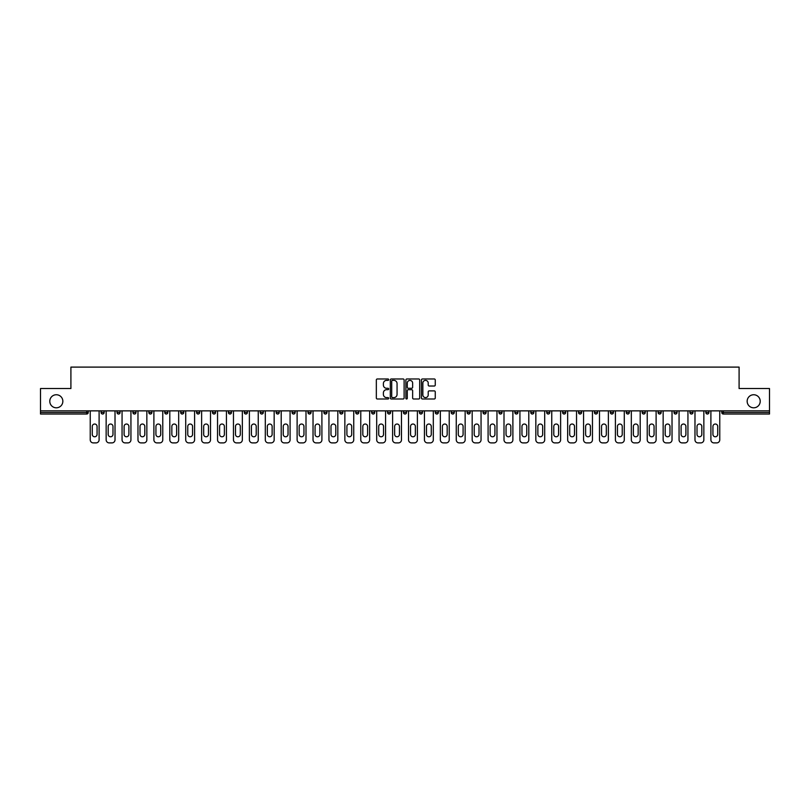 <?xml version="1.0" encoding="UTF-8"?>
<svg xmlns="http://www.w3.org/2000/svg" width="810" height="810" viewBox="0 0 810 810"><rect width="100%" height="100%" fill="white"/><g stroke="black" fill="none" stroke-linecap="round" stroke-linejoin="round"><path stroke-width="1.21" d="M747.154 401.274A6.531 6.531 0 0 0 753.685 407.805A6.531 6.531 0 0 0 760.215 401.274A6.531 6.531 0 0 0 753.685 394.743A6.531 6.531 0 0 0 747.154 401.274M49.785 401.274A6.531 6.531 0 0 0 56.315 407.805A6.531 6.531 0 0 0 62.846 401.274A6.531 6.531 0 0 0 56.315 394.743A6.531 6.531 0 0 0 49.785 401.274M388.678 379.667A0.699 0.699 0 0 0 387.98 378.969L377.339 378.969A1.002 1.002 0 0 0 376.336 379.971L376.336 397.993A1.002 1.002 0 0 0 377.339 398.996L387.98 398.996A0.699 0.699 0 0 0 388.678 398.297A0.699 0.699 0 0 0 387.98 397.599L386.603 397.599A3.2 3.2 0 0 1 383.393 394.389L383.393 392.891A3.2 3.2 0 0 1 386.603 389.681L387.98 389.681A0.699 0.699 0 0 0 388.678 388.982A0.699 0.699 0 0 0 387.98 388.284L386.603 388.284A3.2 3.2 0 0 1 383.393 385.074L383.393 383.575A3.2 3.2 0 0 1 386.603 380.376L387.98 380.376A0.699 0.699 0 0 0 388.678 379.667M434.261 386.026A1.002 1.002 0 0 0 435.264 385.023L435.264 379.971A1.002 1.002 0 0 0 434.261 378.969L422.445 378.969A1.002 1.002 0 0 0 421.443 379.971L421.443 397.993A1.002 1.002 0 0 0 422.445 398.996L434.261 398.996A1.002 1.002 0 0 0 435.264 397.993L435.264 391.888A1.002 1.002 0 0 0 434.261 390.886L429.209 390.886A1.002 1.002 0 0 0 428.207 391.888L428.207 394.916A2.683 2.683 0 0 1 425.523 397.599A2.683 2.683 0 0 1 422.85 394.916L422.85 383.049A2.683 2.683 0 0 1 425.523 380.376A2.683 2.683 0 0 1 428.207 383.049L428.207 385.023A1.002 1.002 0 0 0 429.209 386.026L434.261 386.026M40.5 410.862L40.5 388.527L70.905 388.527L70.905 367.102L739.095 367.102L739.095 388.527L769.5 388.527L769.5 410.862L40.5 410.862L40.5 412.503L86.71 412.503L86.71 410.862M404.119 379.971A1.002 1.002 0 0 0 403.127 378.969L391.311 378.969A1.002 1.002 0 0 0 390.309 379.971L390.309 397.993A1.002 1.002 0 0 0 391.311 398.996L403.127 398.996A1.002 1.002 0 0 0 404.119 397.993L404.119 379.971M406.873 378.969L418.689 378.969A1.002 1.002 0 0 1 419.691 379.971L419.691 397.993A1.002 1.002 0 0 1 418.689 398.996L413.637 398.996A1.002 1.002 0 0 1 412.634 397.993L412.634 390.683A1.002 1.002 0 0 0 411.632 389.681L408.281 389.681A1.002 1.002 0 0 0 407.278 390.683L407.278 398.297A0.699 0.699 0 0 1 406.579 398.996A0.699 0.699 0 0 1 405.881 398.297L405.881 379.971A1.002 1.002 0 0 1 406.873 378.969M86.71 414.031A1.529 1.529 0 0 0 88.239 412.503L86.71 412.503L86.71 414.031A1.529 1.529 0 0 0 88.239 412.503L88.239 410.862L88.239 412.503A1.529 1.529 0 0 1 86.71 414.031L40.5 414.031L40.5 412.503M769.5 410.862L769.5 414.031L723.289 414.031A1.529 1.529 0 0 1 721.761 412.503L721.761 410.862M104.156 410.862L104.156 412.503L101.098 412.503A1.529 1.529 0 0 0 102.627 414.031A1.529 1.529 0 0 1 101.098 412.503L101.098 410.862M117.015 410.862L117.015 412.503L117.015 410.862M120.072 410.862L120.072 412.503L120.072 410.862M135.989 410.862L135.989 412.503L132.921 412.503A1.529 1.529 0 0 0 134.46 414.031A1.529 1.529 0 0 1 132.921 412.503L132.921 410.862M148.838 410.862L148.838 412.503L148.838 410.862M151.905 410.862L151.905 412.503L151.905 410.862M164.754 410.862L164.754 412.503L164.754 410.862M167.812 410.862L167.812 412.503L167.812 410.862M183.728 410.862L183.728 412.503A1.529 1.529 0 0 1 182.199 414.031A1.529 1.529 0 0 1 180.67 412.503L180.67 410.862M198.116 414.031A1.529 1.529 0 0 0 199.645 412.503L199.645 410.862L199.645 412.503A1.529 1.529 0 0 1 198.116 414.031A1.529 1.529 0 0 1 196.587 412.503L196.587 410.862M214.032 414.031A1.529 1.529 0 0 0 215.561 412.503L215.561 410.862L215.561 412.503A1.529 1.529 0 0 1 214.032 414.031A1.529 1.529 0 0 1 212.493 412.503L212.493 410.862M231.468 410.862L231.468 412.503A1.529 1.529 0 0 1 229.939 414.031A1.529 1.529 0 0 1 228.41 412.503L228.41 410.862M245.855 414.031A1.529 1.529 0 0 0 247.384 412.503L247.384 410.862L247.384 412.503A1.529 1.529 0 0 1 245.855 414.031A1.529 1.529 0 0 1 244.326 412.503L244.326 410.862M263.301 410.862L263.301 412.503A1.529 1.529 0 0 1 261.772 414.031A1.529 1.529 0 0 1 260.243 412.503L260.243 410.862M276.159 410.862L276.159 412.503L276.159 410.862M279.217 410.862L279.217 412.503A1.529 1.529 0 0 1 277.688 414.031A1.529 1.529 0 0 1 276.159 412.503L279.217 412.503A1.529 1.529 0 0 1 277.688 414.031M295.134 410.862L295.134 412.503L292.066 412.503A1.529 1.529 0 0 0 293.595 414.031A1.529 1.529 0 0 1 292.066 412.503L292.066 410.862M309.511 414.031A1.529 1.529 0 0 0 311.04 412.503L311.04 410.862L311.04 412.503A1.529 1.529 0 0 1 309.511 414.031A1.529 1.529 0 0 1 307.982 412.503L307.982 410.862M326.957 410.862L326.957 412.503A1.529 1.529 0 0 1 325.428 414.031A1.529 1.529 0 0 1 323.899 412.503L323.899 410.862M339.815 410.862L339.815 412.503L339.815 410.862M342.873 410.862L342.873 412.503A1.529 1.529 0 0 1 341.344 414.031A1.529 1.529 0 0 1 339.815 412.503L342.873 412.503A1.529 1.529 0 0 1 341.344 414.031M358.789 410.862L358.789 412.503A1.529 1.529 0 0 1 357.261 414.031A1.529 1.529 0 0 1 355.732 412.503L355.732 410.862M371.638 412.503L374.706 412.503A1.529 1.529 0 0 1 373.167 414.031A1.529 1.529 0 0 0 374.706 412.503L374.706 410.862L374.706 412.503A1.529 1.529 0 0 1 373.167 414.031A1.529 1.529 0 0 1 371.638 412.503L371.638 410.862M390.612 410.862L390.612 412.503A1.529 1.529 0 0 1 389.083 414.031A1.529 1.529 0 0 1 387.555 412.503L387.555 410.862M403.471 410.862L403.471 412.503L403.471 410.862M406.529 410.862L406.529 412.503L406.529 410.862M419.388 410.862L419.388 412.503L419.388 410.862M422.445 410.862L422.445 412.503A1.529 1.529 0 0 1 420.916 414.031A1.529 1.529 0 0 1 419.388 412.503L422.445 412.503A1.529 1.529 0 0 1 420.916 414.031M435.294 410.862L435.294 412.503L435.294 410.862M438.362 410.862L438.362 412.503L438.362 410.862M451.21 410.862L451.21 412.503L451.21 410.862M454.268 410.862L454.268 412.503A1.529 1.529 0 0 1 452.739 414.031A1.529 1.529 0 0 1 451.21 412.503A1.529 1.529 0 0 0 452.739 414.031A1.529 1.529 0 0 0 454.268 412.503A1.529 1.529 0 0 1 452.739 414.031A1.529 1.529 0 0 1 451.21 412.503L454.268 412.503M470.185 410.862L470.185 412.503A1.529 1.529 0 0 1 468.656 414.031A1.529 1.529 0 0 1 467.127 412.503L467.127 410.862M486.101 410.862L486.101 412.503L483.043 412.503A1.529 1.529 0 0 0 484.572 414.031A1.529 1.529 0 0 1 483.043 412.503L483.043 410.862M502.018 410.862L502.018 412.503A1.529 1.529 0 0 1 500.489 414.031A1.529 1.529 0 0 1 498.96 412.503L498.96 410.862M514.866 410.862L514.866 412.503L514.866 410.862M517.934 410.862L517.934 412.503A1.529 1.529 0 0 1 516.405 414.031A1.529 1.529 0 0 1 514.866 412.503A1.529 1.529 0 0 0 516.405 414.031A1.529 1.529 0 0 1 514.866 412.503L517.934 412.503A1.529 1.529 0 0 1 516.405 414.031M533.841 410.862L533.841 412.503A1.529 1.529 0 0 1 532.312 414.031A1.529 1.529 0 0 1 530.783 412.503L530.783 410.862M549.757 410.862L549.757 412.503L546.699 412.503A1.529 1.529 0 0 0 548.228 414.031A1.529 1.529 0 0 1 546.699 412.503L546.699 410.862M565.674 410.862L565.674 412.503A1.529 1.529 0 0 1 564.145 414.031A1.529 1.529 0 0 1 562.616 412.503L562.616 410.862M581.59 410.862L581.59 412.503L578.532 412.503A1.529 1.529 0 0 0 580.061 414.031A1.529 1.529 0 0 1 578.532 412.503L578.532 410.862M597.507 410.862L597.507 412.503A1.529 1.529 0 0 1 595.968 414.031A1.529 1.529 0 0 1 594.439 412.503L594.439 410.862M613.413 410.862L613.413 412.503L610.355 412.503A1.529 1.529 0 0 0 611.884 414.031A1.529 1.529 0 0 1 610.355 412.503L610.355 410.862M629.329 410.862L629.329 412.503A1.529 1.529 0 0 1 627.801 414.031A1.529 1.529 0 0 1 626.272 412.503L626.272 410.862M645.246 410.862L645.246 412.503L642.188 412.503A1.529 1.529 0 0 0 643.717 414.031A1.529 1.529 0 0 1 642.188 412.503L642.188 410.862M661.163 410.862L661.163 412.503L658.095 412.503A1.529 1.529 0 0 0 659.634 414.031A1.529 1.529 0 0 1 658.095 412.503L658.095 410.862M677.079 410.862L677.079 412.503L674.011 412.503A1.529 1.529 0 0 0 675.54 414.031A1.529 1.529 0 0 1 674.011 412.503L674.011 410.862M692.985 410.862L692.985 412.503A1.529 1.529 0 0 1 691.456 414.031A1.529 1.529 0 0 1 689.928 412.503L689.928 410.862M707.373 414.031A1.529 1.529 0 0 0 708.902 412.503L708.902 410.862L708.902 412.503A1.529 1.529 0 0 1 707.373 414.031A1.529 1.529 0 0 1 705.844 412.503L705.844 410.862M104.156 412.503A1.529 1.529 0 0 1 102.627 414.031A1.529 1.529 0 0 0 104.156 412.503A1.529 1.529 0 0 1 102.627 414.031A1.529 1.529 0 0 1 101.098 412.503M118.543 414.031A1.529 1.529 0 0 1 117.015 412.503A1.529 1.529 0 0 0 118.543 414.031A1.529 1.529 0 0 0 120.072 412.503A1.529 1.529 0 0 1 118.543 414.031A1.529 1.529 0 0 1 117.015 412.503L120.072 412.503M135.989 412.503A1.529 1.529 0 0 1 134.46 414.031A1.529 1.529 0 0 0 135.989 412.503A1.529 1.529 0 0 1 134.46 414.031A1.529 1.529 0 0 1 132.921 412.503M150.366 414.031A1.529 1.529 0 0 1 148.838 412.503A1.529 1.529 0 0 0 150.366 414.031A1.529 1.529 0 0 0 151.905 412.503A1.529 1.529 0 0 1 150.366 414.031A1.529 1.529 0 0 1 148.838 412.503L151.905 412.503A1.529 1.529 0 0 1 150.366 414.031M166.283 414.031A1.529 1.529 0 0 1 164.754 412.503A1.529 1.529 0 0 0 166.283 414.031A1.529 1.529 0 0 0 167.812 412.503A1.529 1.529 0 0 1 166.283 414.031A1.529 1.529 0 0 1 164.754 412.503L167.812 412.503A1.529 1.529 0 0 1 166.283 414.031M293.595 414.031A1.529 1.529 0 0 0 295.134 412.503A1.529 1.529 0 0 1 293.595 414.031A1.529 1.529 0 0 1 292.066 412.503M405 414.031A1.529 1.529 0 0 1 403.471 412.503L406.529 412.503A1.529 1.529 0 0 1 405 414.031A1.529 1.529 0 0 0 406.529 412.503A1.529 1.529 0 0 1 405 414.031M436.833 414.031A1.529 1.529 0 0 1 435.294 412.503A1.529 1.529 0 0 0 436.833 414.031A1.529 1.529 0 0 0 438.362 412.503A1.529 1.529 0 0 1 436.833 414.031A1.529 1.529 0 0 1 435.294 412.503L438.362 412.503M484.572 414.031A1.529 1.529 0 0 0 486.101 412.503A1.529 1.529 0 0 1 484.572 414.031A1.529 1.529 0 0 1 483.043 412.503M548.228 414.031A1.529 1.529 0 0 0 549.757 412.503A1.529 1.529 0 0 1 548.228 414.031A1.529 1.529 0 0 1 546.699 412.503M581.59 412.503A1.529 1.529 0 0 1 580.061 414.031A1.529 1.529 0 0 0 581.59 412.503A1.529 1.529 0 0 1 580.061 414.031A1.529 1.529 0 0 1 578.532 412.503M611.884 414.031A1.529 1.529 0 0 0 613.413 412.503A1.529 1.529 0 0 1 611.884 414.031A1.529 1.529 0 0 1 610.355 412.503M627.801 414.031A1.529 1.529 0 0 0 629.329 412.503A1.529 1.529 0 0 1 627.801 414.031M643.717 414.031A1.529 1.529 0 0 0 645.246 412.503A1.529 1.529 0 0 1 643.717 414.031A1.529 1.529 0 0 1 642.188 412.503M659.634 414.031A1.529 1.529 0 0 0 661.163 412.503A1.529 1.529 0 0 1 659.634 414.031A1.529 1.529 0 0 1 658.095 412.503M675.54 414.031A1.529 1.529 0 0 0 677.079 412.503A1.529 1.529 0 0 1 675.54 414.031A1.529 1.529 0 0 1 674.011 412.503M392.404 380.376A0.699 0.699 0 0 0 391.706 381.075L391.706 396.89A0.699 0.699 0 0 0 392.404 397.599L393.862 397.599A3.2 3.2 0 0 0 397.062 394.389L397.062 383.575A3.2 3.2 0 0 0 393.862 380.376L392.404 380.376M412.634 383.1A2.683 2.683 0 0 0 409.961 380.427A2.683 2.683 0 0 0 407.278 383.1L407.278 387.281A1.002 1.002 0 0 0 408.281 388.284L411.632 388.284A1.002 1.002 0 0 0 412.634 387.281L412.634 383.1M99.103 410.862L99.103 439.84A3.058 3.058 0 0 1 96.046 442.898L93.292 442.898A3.058 3.058 0 0 1 90.234 439.84L90.234 410.862M92.269 426.425A2.4 2.4 0 0 1 94.669 424.025A2.4 2.4 0 0 1 97.068 426.425L97.068 434.383A2.4 2.4 0 0 1 94.669 436.782A2.4 2.4 0 0 1 92.269 434.383L92.269 426.425M115.02 410.862L115.02 439.84A3.058 3.058 0 0 1 111.962 442.898L109.208 442.898A3.058 3.058 0 0 1 106.15 439.84L106.15 410.862M108.186 426.425A2.4 2.4 0 0 1 110.585 424.025A2.4 2.4 0 0 1 112.985 426.425L112.985 434.383A2.4 2.4 0 0 1 110.585 436.782A2.4 2.4 0 0 1 108.186 434.383L108.186 426.425M130.936 410.862L130.936 439.84A3.058 3.058 0 0 1 127.879 442.898L125.125 442.898A3.058 3.058 0 0 1 122.057 439.84L122.057 410.862M124.102 426.425A2.4 2.4 0 0 1 126.502 424.025A2.4 2.4 0 0 1 128.891 426.425L128.891 434.383A2.4 2.4 0 0 1 126.502 436.782A2.4 2.4 0 0 1 124.102 434.383L124.102 426.425M146.853 410.862L146.853 439.84A3.058 3.058 0 0 1 143.795 442.898L141.031 442.898A3.058 3.058 0 0 1 137.973 439.84L137.973 410.862M140.019 426.425A2.4 2.4 0 0 1 142.408 424.025A2.4 2.4 0 0 1 144.808 426.425L144.808 434.383A2.4 2.4 0 0 1 142.408 436.782A2.4 2.4 0 0 1 140.019 434.383L140.019 426.425M162.769 410.862L162.769 439.84A3.058 3.058 0 0 1 159.702 442.898L156.948 442.898A3.058 3.058 0 0 1 153.89 439.84L153.89 410.862M155.935 426.425A2.4 2.4 0 0 1 158.325 424.025A2.4 2.4 0 0 1 160.724 426.425L160.724 434.383A2.4 2.4 0 0 1 158.325 436.782A2.4 2.4 0 0 1 155.935 434.383L155.935 426.425M178.676 410.862L178.676 439.84A3.058 3.058 0 0 1 175.618 442.898L172.864 442.898A3.058 3.058 0 0 1 169.806 439.84L169.806 410.862M171.841 426.425A2.4 2.4 0 0 1 174.241 424.025A2.4 2.4 0 0 1 176.641 426.425L176.641 434.383A2.4 2.4 0 0 1 174.241 436.782A2.4 2.4 0 0 1 171.841 434.383L171.841 426.425M194.592 410.862L194.592 439.84A3.058 3.058 0 0 1 191.535 442.898L188.781 442.898A3.058 3.058 0 0 1 185.723 439.84L185.723 410.862M187.758 426.425A2.4 2.4 0 0 1 190.158 424.025A2.4 2.4 0 0 1 192.557 426.425L192.557 434.383A2.4 2.4 0 0 1 190.158 436.782A2.4 2.4 0 0 1 187.758 434.383L187.758 426.425M210.509 410.862L210.509 439.84A3.058 3.058 0 0 1 207.451 442.898L204.697 442.898A3.058 3.058 0 0 1 201.629 439.84L201.629 410.862M203.674 426.425A2.4 2.4 0 0 1 206.074 424.025A2.4 2.4 0 0 1 208.464 426.425L208.464 434.383A2.4 2.4 0 0 1 206.074 436.782A2.4 2.4 0 0 1 203.674 434.383L203.674 426.425M226.425 410.862L226.425 439.84A3.058 3.058 0 0 1 223.357 442.898L220.603 442.898A3.058 3.058 0 0 1 217.546 439.84L217.546 410.862M219.591 426.425A2.4 2.4 0 0 1 221.981 424.025A2.4 2.4 0 0 1 224.38 426.425L224.38 434.383A2.4 2.4 0 0 1 221.981 436.782A2.4 2.4 0 0 1 219.591 434.383L219.591 426.425M242.342 410.862L242.342 439.84A3.058 3.058 0 0 1 239.274 442.898L236.52 442.898A3.058 3.058 0 0 1 233.462 439.84L233.462 410.862M235.497 426.425A2.4 2.4 0 0 1 237.897 424.025A2.4 2.4 0 0 1 240.297 426.425L240.297 434.383A2.4 2.4 0 0 1 237.897 436.782A2.4 2.4 0 0 1 235.497 434.383L235.497 426.425M258.248 410.862L258.248 439.84A3.058 3.058 0 0 1 255.19 442.898L252.436 442.898A3.058 3.058 0 0 1 249.379 439.84L249.379 410.862M251.414 426.425A2.4 2.4 0 0 1 253.814 424.025A2.4 2.4 0 0 1 256.213 426.425L256.213 434.383A2.4 2.4 0 0 1 253.814 436.782A2.4 2.4 0 0 1 251.414 434.383L251.414 426.425M274.165 410.862L274.165 439.84A3.058 3.058 0 0 1 271.107 442.898L268.353 442.898A3.058 3.058 0 0 1 265.295 439.84L265.295 410.862M267.33 426.425A2.4 2.4 0 0 1 269.73 424.025A2.4 2.4 0 0 1 272.13 426.425L272.13 434.383A2.4 2.4 0 0 1 269.73 436.782A2.4 2.4 0 0 1 267.33 434.383L267.33 426.425M290.081 410.862L290.081 439.84A3.058 3.058 0 0 1 287.024 442.898L284.269 442.898A3.058 3.058 0 0 1 281.202 439.84L281.202 410.862M283.247 426.425A2.4 2.4 0 0 1 285.647 424.025A2.4 2.4 0 0 1 288.036 426.425L288.036 434.383A2.4 2.4 0 0 1 285.647 436.782A2.4 2.4 0 0 1 283.247 434.383L283.247 426.425M305.998 410.862L305.998 439.84A3.058 3.058 0 0 1 302.93 442.898L300.176 442.898A3.058 3.058 0 0 1 297.118 439.84L297.118 410.862M299.163 426.425A2.4 2.4 0 0 1 301.553 424.025A2.4 2.4 0 0 1 303.952 426.425L303.952 434.383A2.4 2.4 0 0 1 301.553 436.782A2.4 2.4 0 0 1 299.163 434.383L299.163 426.425M321.904 410.862L321.904 439.84A3.058 3.058 0 0 1 318.846 442.898L316.092 442.898A3.058 3.058 0 0 1 313.035 439.84L313.035 410.862M315.07 426.425A2.4 2.4 0 0 1 317.469 424.025A2.4 2.4 0 0 1 319.869 426.425L319.869 434.383A2.4 2.4 0 0 1 317.469 436.782A2.4 2.4 0 0 1 315.07 434.383L315.07 426.425M337.821 410.862L337.821 439.84A3.058 3.058 0 0 1 334.763 442.898L332.009 442.898A3.058 3.058 0 0 1 328.951 439.84L328.951 410.862M330.986 426.425A2.4 2.4 0 0 1 333.386 424.025A2.4 2.4 0 0 1 335.785 426.425L335.785 434.383A2.4 2.4 0 0 1 333.386 436.782A2.4 2.4 0 0 1 330.986 434.383L330.986 426.425M353.737 410.862L353.737 439.84A3.058 3.058 0 0 1 350.679 442.898L347.925 442.898A3.058 3.058 0 0 1 344.858 439.84L344.858 410.862M346.903 426.425A2.4 2.4 0 0 1 349.302 424.025A2.4 2.4 0 0 1 351.702 426.425L351.702 434.383A2.4 2.4 0 0 1 349.302 436.782A2.4 2.4 0 0 1 346.903 434.383L346.903 426.425M369.654 410.862L369.654 439.84A3.058 3.058 0 0 1 366.596 442.898L363.842 442.898A3.058 3.058 0 0 1 360.774 439.84L360.774 410.862M362.819 426.425A2.4 2.4 0 0 1 365.219 424.025A2.4 2.4 0 0 1 367.608 426.425L367.608 434.383A2.4 2.4 0 0 1 365.219 436.782A2.4 2.4 0 0 1 362.819 434.383L362.819 426.425M385.57 410.862L385.57 439.84A3.058 3.058 0 0 1 382.502 442.898L379.748 442.898A3.058 3.058 0 0 1 376.69 439.84L376.69 410.862M378.736 426.425A2.4 2.4 0 0 1 381.125 424.025A2.4 2.4 0 0 1 383.525 426.425L383.525 434.383A2.4 2.4 0 0 1 381.125 436.782A2.4 2.4 0 0 1 378.736 434.383L378.736 426.425M401.476 410.862L401.476 439.84A3.058 3.058 0 0 1 398.419 442.898L395.665 442.898A3.058 3.058 0 0 1 392.607 439.84L392.607 410.862M394.642 426.425A2.4 2.4 0 0 1 397.042 424.025A2.4 2.4 0 0 1 399.441 426.425L399.441 434.383A2.4 2.4 0 0 1 397.042 436.782A2.4 2.4 0 0 1 394.642 434.383L394.642 426.425M417.393 410.862L417.393 439.84A3.058 3.058 0 0 1 414.335 442.898L411.581 442.898A3.058 3.058 0 0 1 408.524 439.84L408.524 410.862M410.559 426.425A2.4 2.4 0 0 1 412.958 424.025A2.4 2.4 0 0 1 415.358 426.425L415.358 434.383A2.4 2.4 0 0 1 412.958 436.782A2.4 2.4 0 0 1 410.559 434.383L410.559 426.425M433.309 410.862L433.309 439.84A3.058 3.058 0 0 1 430.252 442.898L427.498 442.898A3.058 3.058 0 0 1 424.43 439.84L424.43 410.862M426.475 426.425A2.4 2.4 0 0 1 428.875 424.025A2.4 2.4 0 0 1 431.264 426.425L431.264 434.383A2.4 2.4 0 0 1 428.875 436.782A2.4 2.4 0 0 1 426.475 434.383L426.475 426.425M449.226 410.862L449.226 439.84A3.058 3.058 0 0 1 446.158 442.898L443.404 442.898A3.058 3.058 0 0 1 440.346 439.84L440.346 410.862M442.392 426.425A2.4 2.4 0 0 1 444.781 424.025A2.4 2.4 0 0 1 447.181 426.425L447.181 434.383A2.4 2.4 0 0 1 444.781 436.782A2.4 2.4 0 0 1 442.392 434.383L442.392 426.425M465.142 410.862L465.142 439.84A3.058 3.058 0 0 1 462.075 442.898L459.321 442.898A3.058 3.058 0 0 1 456.263 439.84L456.263 410.862M458.298 426.425A2.4 2.4 0 0 1 460.698 424.025A2.4 2.4 0 0 1 463.097 426.425L463.097 434.383A2.4 2.4 0 0 1 460.698 436.782A2.4 2.4 0 0 1 458.298 434.383L458.298 426.425M481.049 410.862L481.049 439.84A3.058 3.058 0 0 1 477.991 442.898L475.237 442.898A3.058 3.058 0 0 1 472.179 439.84L472.179 410.862M474.214 426.425A2.4 2.4 0 0 1 476.614 424.025A2.4 2.4 0 0 1 479.014 426.425L479.014 434.383A2.4 2.4 0 0 1 476.614 436.782A2.4 2.4 0 0 1 474.214 434.383L474.214 426.425M496.965 410.862L496.965 439.84A3.058 3.058 0 0 1 493.908 442.898L491.154 442.898A3.058 3.058 0 0 1 488.096 439.84L488.096 410.862M490.131 426.425A2.4 2.4 0 0 1 492.531 424.025A2.4 2.4 0 0 1 494.93 426.425L494.93 434.383A2.4 2.4 0 0 1 492.531 436.782A2.4 2.4 0 0 1 490.131 434.383L490.131 426.425M512.882 410.862L512.882 439.84A3.058 3.058 0 0 1 509.824 442.898L507.07 442.898A3.058 3.058 0 0 1 504.002 439.84L504.002 410.862M506.048 426.425A2.4 2.4 0 0 1 508.447 424.025A2.4 2.4 0 0 1 510.837 426.425L510.837 434.383A2.4 2.4 0 0 1 508.447 436.782A2.4 2.4 0 0 1 506.048 434.383L506.048 426.425M528.798 410.862L528.798 439.84A3.058 3.058 0 0 1 525.731 442.898L522.976 442.898A3.058 3.058 0 0 1 519.919 439.84L519.919 410.862M521.964 426.425A2.4 2.4 0 0 1 524.353 424.025A2.4 2.4 0 0 1 526.753 426.425L526.753 434.383A2.4 2.4 0 0 1 524.353 436.782A2.4 2.4 0 0 1 521.964 434.383L521.964 426.425M544.705 410.862L544.705 439.84A3.058 3.058 0 0 1 541.647 442.898L538.893 442.898A3.058 3.058 0 0 1 535.835 439.84L535.835 410.862M537.87 426.425A2.4 2.4 0 0 1 540.27 424.025A2.4 2.4 0 0 1 542.67 426.425L542.67 434.383A2.4 2.4 0 0 1 540.27 436.782A2.4 2.4 0 0 1 537.87 434.383L537.87 426.425M560.621 410.862L560.621 439.84A3.058 3.058 0 0 1 557.563 442.898L554.809 442.898A3.058 3.058 0 0 1 551.752 439.84L551.752 410.862M553.787 426.425A2.4 2.4 0 0 1 556.187 424.025A2.4 2.4 0 0 1 558.586 426.425L558.586 434.383A2.4 2.4 0 0 1 556.187 436.782A2.4 2.4 0 0 1 553.787 434.383L553.787 426.425M576.538 410.862L576.538 439.84A3.058 3.058 0 0 1 573.48 442.898L570.726 442.898A3.058 3.058 0 0 1 567.658 439.84L567.658 410.862M569.703 426.425A2.4 2.4 0 0 1 572.103 424.025A2.4 2.4 0 0 1 574.503 426.425L574.503 434.383A2.4 2.4 0 0 1 572.103 436.782A2.4 2.4 0 0 1 569.703 434.383L569.703 426.425M592.454 410.862L592.454 439.84A3.058 3.058 0 0 1 589.396 442.898L586.642 442.898A3.058 3.058 0 0 1 583.575 439.84L583.575 410.862M585.62 426.425A2.4 2.4 0 0 1 588.019 424.025A2.4 2.4 0 0 1 590.409 426.425L590.409 434.383A2.4 2.4 0 0 1 588.019 436.782A2.4 2.4 0 0 1 585.62 434.383L585.62 426.425M608.371 410.862L608.371 439.84A3.058 3.058 0 0 1 605.303 442.898L602.549 442.898A3.058 3.058 0 0 1 599.491 439.84L599.491 410.862M601.536 426.425A2.4 2.4 0 0 1 603.926 424.025A2.4 2.4 0 0 1 606.326 426.425L606.326 434.383A2.4 2.4 0 0 1 603.926 436.782A2.4 2.4 0 0 1 601.536 434.383L601.536 426.425M624.277 410.862L624.277 439.84A3.058 3.058 0 0 1 621.219 442.898L618.465 442.898A3.058 3.058 0 0 1 615.408 439.84L615.408 410.862M617.443 426.425A2.4 2.4 0 0 1 619.842 424.025A2.4 2.4 0 0 1 622.242 426.425L622.242 434.383A2.4 2.4 0 0 1 619.842 436.782A2.4 2.4 0 0 1 617.443 434.383L617.443 426.425M640.194 410.862L640.194 439.84A3.058 3.058 0 0 1 637.136 442.898L634.382 442.898A3.058 3.058 0 0 1 631.324 439.84L631.324 410.862M633.359 426.425A2.4 2.4 0 0 1 635.759 424.025A2.4 2.4 0 0 1 638.158 426.425L638.158 434.383A2.4 2.4 0 0 1 635.759 436.782A2.4 2.4 0 0 1 633.359 434.383L633.359 426.425M656.11 410.862L656.11 439.84A3.058 3.058 0 0 1 653.052 442.898L650.298 442.898A3.058 3.058 0 0 1 647.231 439.84L647.231 410.862M649.276 426.425A2.4 2.4 0 0 1 651.675 424.025A2.4 2.4 0 0 1 654.065 426.425L654.065 434.383A2.4 2.4 0 0 1 651.675 436.782A2.4 2.4 0 0 1 649.276 434.383L649.276 426.425M672.027 410.862L672.027 439.84A3.058 3.058 0 0 1 668.969 442.898L666.205 442.898A3.058 3.058 0 0 1 663.147 439.84L663.147 410.862M665.192 426.425A2.4 2.4 0 0 1 667.592 424.025A2.4 2.4 0 0 1 669.981 426.425L669.981 434.383A2.4 2.4 0 0 1 667.592 436.782A2.4 2.4 0 0 1 665.192 434.383L665.192 426.425M687.943 410.862L687.943 439.84A3.058 3.058 0 0 1 684.875 442.898L682.121 442.898A3.058 3.058 0 0 1 679.063 439.84L679.063 410.862M681.109 426.425A2.4 2.4 0 0 1 683.498 424.025A2.4 2.4 0 0 1 685.898 426.425L685.898 434.383A2.4 2.4 0 0 1 683.498 436.782A2.4 2.4 0 0 1 681.109 434.383L681.109 426.425M703.849 410.862L703.849 439.84A3.058 3.058 0 0 1 700.792 442.898L698.038 442.898A3.058 3.058 0 0 1 694.98 439.84L694.98 410.862M697.015 426.425A2.4 2.4 0 0 1 699.415 424.025A2.4 2.4 0 0 1 701.814 426.425L701.814 434.383A2.4 2.4 0 0 1 699.415 436.782A2.4 2.4 0 0 1 697.015 434.383L697.015 426.425M719.766 410.862L719.766 439.84A3.058 3.058 0 0 1 716.708 442.898L713.954 442.898A3.058 3.058 0 0 1 710.896 439.84L710.896 410.862M712.932 426.425A2.4 2.4 0 0 1 715.331 424.025A2.4 2.4 0 0 1 717.731 426.425L717.731 434.383A2.4 2.4 0 0 1 715.331 436.782A2.4 2.4 0 0 1 712.932 434.383L712.932 426.425M723.289 410.862L723.289 412.503L769.5 412.503M721.761 412.503L723.289 412.503L723.289 414.031M182.199 414.031A1.529 1.529 0 0 0 183.728 412.503L180.67 412.503M199.645 412.503L196.587 412.503M215.561 412.503L212.493 412.503M229.939 414.031A1.529 1.529 0 0 0 231.468 412.503L228.41 412.503M247.384 412.503L244.326 412.503M261.772 414.031A1.529 1.529 0 0 0 263.301 412.503L260.243 412.503M311.04 412.503L307.982 412.503M325.428 414.031A1.529 1.529 0 0 0 326.957 412.503L323.899 412.503M357.261 414.031A1.529 1.529 0 0 0 358.789 412.503L355.732 412.503M389.083 414.031A1.529 1.529 0 0 0 390.612 412.503L387.555 412.503M468.656 414.031A1.529 1.529 0 0 0 470.185 412.503L467.127 412.503M500.489 414.031A1.529 1.529 0 0 0 502.018 412.503L498.96 412.503M532.312 414.031A1.529 1.529 0 0 0 533.841 412.503L530.783 412.503M564.145 414.031A1.529 1.529 0 0 0 565.674 412.503L562.616 412.503M595.968 414.031A1.529 1.529 0 0 0 597.507 412.503L594.439 412.503M629.329 412.503L626.272 412.503M691.456 414.031A1.529 1.529 0 0 0 692.985 412.503L689.928 412.503M708.902 412.503L705.844 412.503"/></g></svg>
